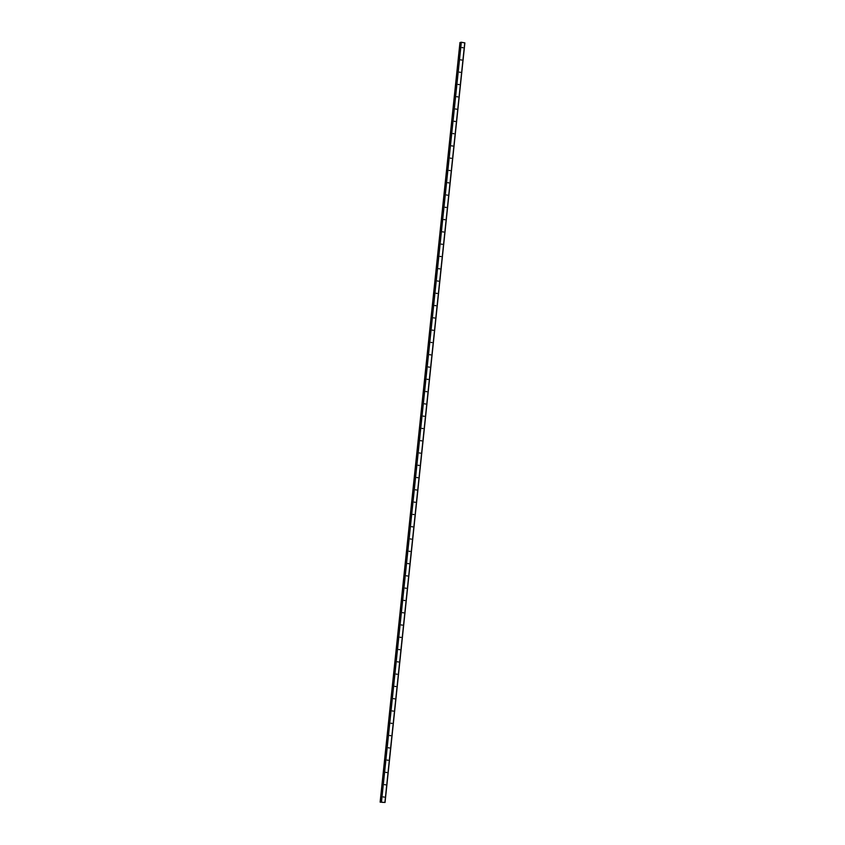 <?xml version="1.0" encoding="UTF-8"?>
<svg xmlns="http://www.w3.org/2000/svg" width="845" height="845" viewBox="0 0 845 845"><rect width="100%" height="100%" fill="white"/><g stroke="black" fill="none" stroke-linecap="round" stroke-linejoin="round"><path stroke-width="1.27" d="M462.975 47.742L462.014 47.584L462.975 47.742M461.687 60.027L460.726 59.868L461.687 60.027M460.398 72.311L459.437 72.152L460.398 72.311M459.099 84.595L458.148 84.437L459.099 84.595M457.81 96.879L456.849 96.721L457.81 96.879M456.522 109.163L455.561 109.005L456.522 109.163M455.233 121.448L454.272 121.289L455.233 121.448M453.934 133.732L452.983 133.573L453.934 133.732M452.645 146.016L451.684 145.858L452.645 146.016M451.357 158.3L450.396 158.142L451.357 158.3M450.068 170.584L449.107 170.426L450.068 170.584M448.769 182.869L447.818 182.71L448.769 182.869M447.48 195.153L446.53 194.994L447.48 195.153M446.192 207.437L445.23 207.278L446.192 207.437M444.903 219.721L443.942 219.563L444.903 219.721M443.604 232.005L442.653 231.847L443.604 232.005M442.315 244.289L441.365 244.131L442.315 244.289M441.027 256.574L440.065 256.415L441.027 256.574M439.738 268.858L438.777 268.699L439.738 268.858M438.439 281.142L437.488 280.984L438.439 281.142M437.15 293.426L436.2 293.268L437.15 293.426M435.862 305.71L434.9 305.552L435.862 305.71M434.573 317.995L433.612 317.847L434.573 317.995M433.284 330.279L432.323 330.131L433.284 330.279M431.985 342.574L431.034 342.415L431.985 342.574M430.696 354.858L429.735 354.699L430.696 354.858M429.408 367.142L428.447 366.983L429.408 367.142M428.119 379.426L427.158 379.268L428.119 379.426M426.82 391.71L425.869 391.552L426.82 391.71M425.531 403.994L424.57 403.836L425.531 403.994M424.243 416.279L423.282 416.12L424.243 416.279M422.954 428.563L421.993 428.404L422.954 428.563M421.655 440.847L420.704 440.689L421.655 440.847M420.366 453.131L419.416 452.973L420.366 453.131M419.078 465.415L418.117 465.257L419.078 465.415M417.789 477.7L416.828 477.541L417.789 477.7M416.49 489.984L415.539 489.825L416.49 489.984M415.201 502.268L414.251 502.11L415.201 502.268M413.913 514.552L412.951 514.394L413.913 514.552M412.624 526.836L411.663 526.678L412.624 526.836M411.325 539.121L410.374 538.962L411.325 539.121M410.036 551.405L409.086 551.246L410.036 551.405M408.748 563.689L407.786 563.53L408.748 563.689M407.459 575.973L406.498 575.815L407.459 575.973M406.17 588.257L405.209 588.099L406.17 588.257M404.871 600.541L403.921 600.383L404.871 600.541M403.583 612.826L402.621 612.667L403.583 612.826M402.294 625.11L401.333 624.951L402.294 625.11M401.005 637.394L400.044 637.236L401.005 637.394M399.706 649.678L398.755 649.52L399.706 649.678M398.417 661.962L397.456 661.804L398.417 661.962M397.129 674.247L396.168 674.088L397.129 674.247M395.84 686.531L394.879 686.372L395.84 686.531M394.541 698.815L393.59 698.657L394.541 698.815M393.252 711.099L392.302 710.941L393.252 711.099M391.964 723.383L391.003 723.225L391.964 723.383M390.675 735.668L389.714 735.509L390.675 735.668M389.376 747.952L388.425 747.793L389.376 747.952M388.087 760.236L387.137 760.077L388.087 760.236M386.799 772.52L385.838 772.362L386.799 772.52M385.51 784.804L384.549 784.646L385.51 784.804M384.211 797.088L383.26 796.93L384.211 797.088M460.821 42.313L380.979 801.905L461.317 42.261L464.866 42.884L385.035 802.465L380.155 802.137L385.035 802.465M460.789 42.535L459.976 42.546M382.489 802.37L383.07 802.359M460.155 42.503L380.324 802.095L460.113 42.503M459.965 42.535L380.134 802.127L459.976 42.525M464.761 42.831L384.919 802.412M460.641 42.525L380.81 802.116M460.715 42.525L380.873 802.116M461.043 42.25L381.211 801.842M461.317 42.261L381.475 801.852M460.06 42.503L380.218 802.095M460.219 42.514L380.377 802.095"/></g></svg>
